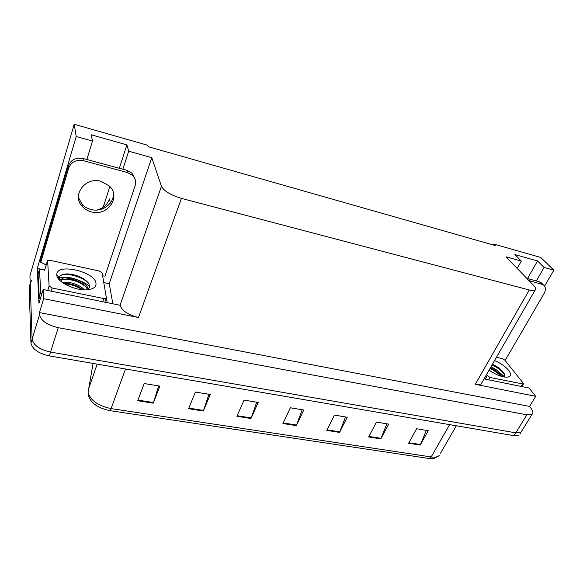 <?xml version="1.0" encoding="UTF-8"?>
<svg xmlns="http://www.w3.org/2000/svg" width="583" height="583" viewBox="0 0 583 583"><rect width="100%" height="100%" fill="white"/><g stroke="black" fill="none" stroke-linecap="round" stroke-linejoin="round"><path stroke-width="0.87" d="M110.376 203.044L109.495 198.934C107.469 204.546 103.322 208.24 97.069 210.026M103.767 282.551L109.225 283.71L112.825 303.641M122.845 169.238L128.697 151.201L151.784 157.665L161.447 186.276L120.062 305.281L43.12 289.511L38.966 303.262L37.268 268.442L43.9 269.849M161.447 186.276C164.042 191.071 170.71 195.108 181.437 198.373L529.262 289.97L475.262 384.321L535.726 396.316L529.08 388.03L484.021 378.892M475.262 384.321C478.031 384.846 480.006 384.678 481.186 383.818L482.068 382.288M120.062 305.281C122.117 310.848 128.26 314.922 138.477 317.502L43.652 298.685L39.425 312.597L529.553 406.409L531.069 408.355C533.132 411.081 533.46 413.055 532.06 414.294L526.857 414.812L58.264 327.697C47.172 325.03 40.927 320.723 39.527 314.769L39.425 312.597M43.12 289.511L43.652 298.685M532.06 414.294L521.02 432.207L521.865 430.83L521.02 432.207L515.795 432.841L50.532 352.074C39.564 349.545 33.428 345.231 32.116 339.138L29.937 275.708L74.216 124.281L76.227 136.517L37.268 268.442M536.36 280.933L544.092 267.444L553.85 270.177L540.791 257.475L493.779 244.058L493.284 244.977M553.85 270.177L544.595 286.144M535.726 396.316L529.553 406.409M109.859 186.516L103.213 207.242M493.779 244.058L495.193 245.523L148.06 146.646L147.579 145.225L74.216 124.281M529.262 289.97C532.082 290.691 534.021 290.764 535.085 290.181C536.294 289.357 535.843 287.834 533.744 285.597L506.037 256.797L521.333 261.075L517.223 268.428M151.784 157.665L109.225 283.71M76.227 136.517L92.478 141.071L86.867 159.516M527.535 278.55L537.519 260.973L514.949 254.589L521.333 261.075M537.519 260.973L544.092 267.444M119.333 168.283L126.89 144.876L91.203 134.79L92.478 141.071M126.89 144.876L128.697 151.201M520.123 433.65L521.02 432.207L515.795 432.841L50.532 352.074C39.564 349.545 33.428 345.231 32.116 339.138L30.207 283.513L31.526 280.569M426.348 430.363L420.234 445.069L428.286 430.691L416.597 428.745L408.596 443.24L420.234 445.069M386.857 423.812L380.816 438.882L388.701 424.118L376.465 422.085L368.638 436.973L380.816 438.882M345.515 416.947L339.554 432.404L347.249 417.231L334.431 415.103L326.801 430.407L339.554 432.404M158.707 385.939L153.242 403.174L159.851 386.128L144.212 383.527L137.712 400.732L153.242 403.174M208.947 394.276L203.329 411.03L210.266 394.494L195.414 392.031L188.571 408.719L203.329 411.03M256.717 402.204L250.967 418.507L258.189 402.452L244.058 400.106L236.924 416.306L250.967 418.507M302.183 409.754L296.317 425.626L303.794 410.024L290.341 407.787L282.944 423.528L296.317 425.626M429.292 458.522L431.18 456.941C434.823 457.458 437.49 457.006 439.181 455.6L433.861 458.537L429.292 458.522L109.859 410.636C97.835 408.085 90.744 403.086 88.58 395.653L88.543 395.507M519.271 435.035L514.046 435.69L49.315 355.907C38.369 353.4 32.247 349.093 30.95 342.972L29.15 287.106L29.791 284.919M101.107 181.328C85.264 176.438 71.279 195.487 82.32 206.528C84.746 209.188 87.8 210.98 91.465 211.906C107.461 216.592 121.249 197.156 109.473 186.108L101.107 181.328M113.211 192.281C115.113 203.037 102.601 212.722 91.057 209.501C87.406 208.576 84.375 206.79 81.955 204.137L78.443 197.462M58.366 277.231L57.564 277.421L58.366 277.231M127.539 172.568L126.941 170.338L83.041 158.481C75.848 157.235 70.966 159.684 68.379 165.82L40.621 259.69L40.766 262.314L68.677 168.079C71.279 161.914 76.191 159.451 83.42 160.697L127.539 172.568L132.56 175.366C135.445 178.347 136.32 181.765 135.183 185.613L104.962 276.138L102.623 275.861M40.766 262.314L46.21 264.966M126.941 170.338L131.933 173.129L134.935 178.813M44.738 269.878L39.484 269.157L38.092 273.864L39.236 296.885L40.183 299.239M41.655 294.379L40.693 292.039L39.484 269.157M103.81 282.799L107.17 302.497M56.813 275.023L56.799 274.586C56.245 262.693 95.138 271.598 95.984 283.287C96.341 286.413 94.169 288.476 89.476 289.474C78.158 292.09 56.704 282.602 56.813 275.023M88.179 289.671L89.833 286.377L88.674 283.309C84.025 277.923 77.218 274.804 68.247 273.952C62.629 273.842 59.604 275.198 59.16 278.011L59.699 280.248M87.559 289.736L86.357 287.346C81.926 282.369 75.775 279.497 67.912 278.732L61.696 279.971L60.705 281.195M88.12 289.678L88.099 289.394C87.982 281.902 67.132 274.374 62.06 278.783L60.975 281.429M82.771 289.744C78.173 286.064 72.788 283.957 66.615 283.418L63.787 283.498M84.411 289.831C79.871 284.511 67.868 280.933 62.519 282.638M106.354 297.694L106.099 298.343L103.803 298.569L52.149 288.017L49.103 285.962L47.617 260.535L50.094 260.331L99.234 271.008L102.12 272.902L106.354 297.694M79.354 287.332L66.914 283.433M88.784 289.132L87.625 287.689M81.205 282.901L68.014 278.732M61.973 278.849L59.43 279.629M83.252 278.55C78.639 276.029 73.779 274.498 68.663 273.974M58.307 278.608L58.548 277.493L58.621 279.024M82.181 289.693C76.701 286.166 70.747 284.212 64.327 283.841M85.956 286.829C78.924 281.494 71.315 278.966 63.124 279.257M88.718 283.374C82.509 276.524 66.207 272.356 60.566 275.562M494.588 360.542C500.644 363.165 505.337 366.437 508.653 370.351C511.495 374.191 511.138 376.45 507.574 377.143C502.306 377.332 496.14 374.993 489.071 370.125M504.412 377.041L504.601 374.395L503.763 372.821C501.191 369.382 497.408 366.547 492.409 364.324M501.642 376.429L501.387 376.028C498.771 372.537 495.127 369.768 490.449 367.727M502.75 376.72L501.905 375.139C499.288 371.648 495.637 368.886 490.959 366.845M494.595 373.565L490.412 371.065M496.439 357.328L502.174 358.574L504.878 360.177L523.235 383.155L523.403 384.059L490.048 377.485L486.419 374.731M501.089 375.605L490.274 368.041M503.428 372.355C500.331 369.046 496.621 366.43 492.314 364.492M501.008 376.239C497.926 372.967 494.26 370.38 490.019 368.485M504.747 374.854C501.905 370.861 497.678 367.56 492.059 364.936M528.919 280.583L543.188 284.708C545.761 286.763 546.067 289.671 544.128 293.424L505.118 360.483M526.762 278.339L539.37 281.749L542.401 283.906M39.527 314.769L30.95 342.972M58.264 327.697L49.315 355.907M526.857 414.812L514.046 435.69M181.437 198.373L138.477 317.502M93.091 363.42L88.084 392.323C90.321 400.375 97.988 405.804 111.083 408.61L109.859 410.636M88.142 390.165L97.164 364.12M456.329 425.779L440.544 453.224M125.498 368.988L111.083 408.61L431.18 456.941L449.624 424.628M29.15 287.106L30.207 283.513M296.558 425.051L283.214 422.952M251.2 417.916L237.179 415.708M203.562 410.425L188.819 408.107M153.46 402.547L137.945 400.106M339.802 431.85L327.078 429.846M381.071 438.336L368.922 436.427M420.496 444.538L408.887 442.708M40.693 292.039L39.236 296.885M83.041 158.481L83.42 160.697M68.379 165.82L68.677 168.079M57.979 278.127L58.38 278.033M59.167 277.872C70.149 276.772 80.367 279.578 89.826 286.282M103.803 298.569L102.783 301.608M47.383 261.038L44.548 270.497M49.103 285.962L47.733 290.451M52.149 288.017L51.187 291.15M499.631 372.486L504.572 376.815M522.528 384.124L521.151 386.42M487.191 375.765L485.245 379.139M490.048 377.485L488.685 379.839M541.563 283.987L539.37 281.749M535.085 290.181L481.186 383.818M81.955 204.137L82.32 206.528M131.933 173.129L132.56 175.366M59.16 278.011L56.799 274.586M62.06 278.783L61.696 279.971M106.099 298.343L104.853 302.03M87.902 288.432L88.66 288.964M523.403 384.059L521.894 386.573M540.995 282.471L543.188 284.708"/></g></svg>
